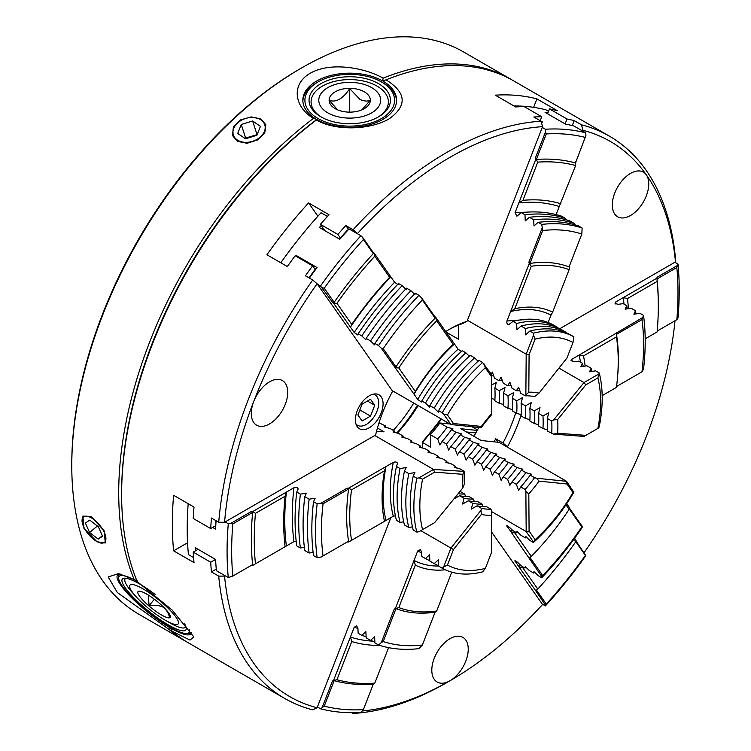 <?xml version="1.0" encoding="UTF-8"?>
<svg xmlns="http://www.w3.org/2000/svg" width="751" height="751" viewBox="0 0 751 751"><rect width="100%" height="100%" fill="white"/><g stroke="black" fill="none" stroke-linecap="round" stroke-linejoin="round"><path stroke-width="1.13" d="M413.735 403.052A106.163 61.291 -60 0 1 393.28 430.37M417.462 405.211A109.252 63.075 -60 0 1 396.744 432.998M418.1 405.578A106.163 61.291 -60 0 1 397.392 433.177M494.008 441.832A106.163 61.291 -60 0 0 495.688 438.753L502.982 442.959A106.163 61.291 120 0 0 515.73 412.843M473.881 436.275A106.163 61.291 120 0 0 478.706 427.695L478.077 427.338M445.737 331.585A110.284 63.675 -60 0 1 450.018 328.976A110.284 63.675 -60 0 1 467.028 321.315L462.588 323.578A106.163 61.291 120 0 0 448.544 329.839M348.483 229.337L345.826 225.544L353.111 229.75A324.667 187.44 -60 0 1 447.108 152.246A324.667 187.44 -60 0 1 541.105 121.221L542.551 126.675A320.536 185.065 120 0 0 357.495 233.523L357.786 233.936M225.15 575.773L224.568 576.111A320.536 185.065 120 0 0 317.1 707.752L312.716 709.845A324.667 187.44 -60 0 1 284.779 698.496L188.867 643.128A324.667 187.44 -60 0 1 172.101 631.206L189.975 640.087L193.824 636.961L172.101 610.019L137.264 581.64A324.667 187.44 -60 0 1 121.624 494.505A324.667 187.44 -60 0 1 316.359 120.057C335.312 130.881 369.426 130.345 389.206 118.818C407.474 105.628 406.413 92.636 386.033 79.831L382.663 80.958A46.9 27.074 0 0 0 331.642 75.26A46.9 27.074 0 0 0 302.841 100.24A46.9 27.074 0 0 0 316.349 119.249L316.809 119.522A46.9 27.074 0 0 0 367.84 125.22A46.9 27.074 0 0 0 396.631 100.24A46.9 27.074 0 0 0 383.132 81.23M362.526 710.962A320.536 185.065 120 0 0 450.018 680.735A25.769 14.879 120 0 0 466.85 658.036A25.769 14.879 120 0 0 462.907 637.383A25.769 14.879 120 0 0 450.018 638.66A25.769 14.879 120 0 0 433.186 661.368A25.769 14.879 120 0 0 437.138 682.011A25.769 14.879 120 0 0 450.018 680.735A320.536 185.065 120 0 0 450.027 680.735L447.108 682.424A324.667 187.44 -60 0 1 353.111 713.45L351.787 712.68M284.779 698.496A324.667 187.44 -60 0 1 218.719 576.12L211.435 571.915A324.667 187.44 120 0 1 210.712 562.227L193.223 552.135A324.667 187.44 -60 0 0 194.021 562.612L173.612 550.83A324.667 187.44 120 0 1 173.612 495.284L194.021 507.066A324.667 187.44 -60 0 0 193.223 518.472L210.712 528.573A324.667 187.44 120 0 1 211.435 518.049L218.719 522.264A324.667 187.44 -60 0 1 312.716 280.001L305.432 275.795A324.667 187.44 120 0 1 312.641 265.854L295.152 255.762A324.667 187.44 -60 0 0 287.342 266.539L266.934 254.758A324.667 187.44 120 0 1 308.595 202.93L329.004 214.711A324.667 187.44 -60 0 0 320.395 224.352L337.884 234.453A324.667 187.44 120 0 1 345.826 225.544M447.108 682.415A324.667 187.44 -60 0 1 447.108 682.424L450.027 680.735A320.536 185.065 120 0 0 542.551 604.517L491.511 531.896M369.229 427.788A19.582 11.303 120 0 0 382.024 410.534A19.582 11.303 120 0 0 379.02 394.838A19.582 11.303 120 0 0 369.229 395.815A19.582 11.303 120 0 0 356.443 413.069A19.582 11.303 120 0 0 359.438 428.755A19.582 11.303 120 0 0 369.229 427.788M269.506 423.93A25.769 14.879 120 0 0 286.347 401.222A25.769 14.879 120 0 0 282.395 380.579A25.769 14.879 120 0 0 269.506 381.855A25.769 14.879 120 0 0 253.735 401.485A25.769 14.879 120 0 0 256.626 425.207A25.769 14.879 120 0 0 269.506 423.93M559.748 328.731L675.478 261.921A320.536 185.065 120 0 0 646.311 174.833A25.769 14.879 120 0 0 643.419 172.148A25.769 14.879 120 0 0 630.53 173.415A25.769 14.879 120 0 0 613.698 196.124A25.769 14.879 120 0 0 617.651 216.776A25.769 14.879 120 0 0 630.53 215.499A25.769 14.879 120 0 0 646.311 174.833A320.536 185.065 120 0 0 582.945 130.289L582.654 131.04M318.039 81.934A44.835 25.881 0 0 0 318.011 118.527L318.067 118.555A44.835 25.881 0 0 0 381.442 118.545A44.835 25.881 0 0 0 381.47 81.953L381.414 81.925A44.835 25.881 0 0 0 318.039 81.934L316.575 82.779A46.9 27.074 0 0 0 302.869 101.085M396.612 101.085A46.9 27.074 0 0 0 382.897 82.779L381.47 81.953L382.897 82.779M378.513 83.624A40.695 23.497 0 0 0 320.959 83.624A40.695 23.497 0 0 0 320.959 116.856L320.959 116.856A40.695 23.497 0 0 0 378.513 116.856A40.695 23.497 0 0 0 378.513 83.624M377.772 117.269A38.648 22.314 0 0 0 377.068 86.13A38.648 22.314 0 0 0 322.77 85.924A38.648 22.314 0 0 0 321.7 117.269M327.858 112.875A30.951 17.864 0 0 0 371.623 112.875A30.951 17.864 0 0 0 371.623 87.604A30.951 17.864 0 0 0 327.858 87.604A30.951 17.864 0 0 0 327.858 112.875M361.86 109.862L370.149 100.409C367.164 101.498 363.766 101.16 359.945 99.395L349.741 88.627C342.907 98.747 336.11 102.671 329.332 100.409L337.621 109.862M364.31 91.829A20.615 11.903 0 0 0 335.162 91.829A20.615 11.903 0 0 0 335.162 108.651A20.615 11.903 0 0 0 364.31 108.651A20.615 11.903 0 0 0 364.31 91.829M120.883 574.158A46.9 9.913 -141.2 0 0 117.531 575.144A46.9 9.913 -141.2 0 0 131.904 598.012A46.9 9.913 -141.2 0 0 170.421 627.977L172.101 631.206M118.348 574.506A46.9 9.913 -141.2 0 0 118.311 575.933L118.677 578.692A44.835 9.472 -141.2 0 0 169.904 627.057L169.961 627.085A44.835 9.472 -141.2 0 0 186.915 633.544A44.835 9.472 -141.2 0 0 189.393 629.836M186.915 633.544L189.684 633.309A46.9 9.913 -141.2 0 0 191.073 632.962M155.072 594.388A40.695 8.599 -141.2 0 0 139.695 584.053A40.695 8.599 -141.2 0 0 124.281 578.176A40.695 8.599 -141.2 0 0 132.232 596.191A40.695 8.599 -141.2 0 0 168.468 624.992A40.695 8.599 -141.2 0 0 186.21 627.967A40.695 8.599 -141.2 0 0 184.389 623.49M125.868 578.232A38.648 8.167 -141.2 0 0 133.669 594.079L136.738 597.411A30.951 6.543 -141.2 0 0 164.751 619.932A30.951 6.543 -141.2 0 0 165.023 620.091A30.951 6.543 -141.2 0 0 175.959 617.153A30.951 6.543 -141.2 0 0 143.141 588.953A30.951 6.543 -141.2 0 0 136.738 597.411M164.751 619.932L168.665 622.213A38.648 8.167 -141.2 0 0 168.994 622.401A38.648 8.167 -141.2 0 0 185.816 626.428M148.294 595.055L149.102 605.728C154.199 604.827 158.827 605.278 162.967 607.071C166.44 609.652 168.618 613.135 169.51 617.51L169.67 614.562M146.792 594.154A20.615 4.356 -141.2 0 0 138.982 591.178A20.615 4.356 -141.2 0 0 143.009 600.302A20.615 4.356 -141.2 0 0 161.371 614.891A20.615 4.356 -141.2 0 0 170.355 616.393A20.615 4.356 -141.2 0 0 146.792 594.154M96.992 541.781L105.328 542.982L104.136 530.816L91.622 516.941L82.901 516.059L83.943 528.347L96.992 541.781M237.363 141.329L247.07 143.291L257.584 139.949L264.784 132.814L265.816 124.713L260.991 119.08L251.2 116.903L240.573 119.897L233.383 127.05L232.481 135.518L237.363 141.329M382.663 80.958L383.113 78.151C364.169 67.393 330.046 61.723 310.266 73.241C290.365 84.628 294.702 107.459 313.449 118.376L316.349 119.249M71.777 465.723L71.777 464.043A322.601 186.257 -60 0 1 299.884 68.932L301.339 68.097A324.667 187.44 120 0 0 301.339 68.097A324.667 187.44 120 0 0 71.777 465.723A324.667 187.44 120 0 0 139.019 614.346L185.948 641.448A324.667 187.44 -60 0 1 169.191 629.526L170.421 627.977M187.412 642.274A324.667 187.44 -60 0 1 185.948 641.448M137.264 580.795L118.48 573.586L108.2 576.993L117.344 592.539L169.191 629.526M134.354 579.96A324.667 187.44 -60 0 1 313.449 118.376M299.884 68.932A322.601 186.257 -60 0 1 299.893 68.932L301.339 68.097A324.667 187.44 120 0 1 463.677 52.016L510.614 79.108A324.667 187.44 -60 0 1 512.06 79.963M170.89 628.24A46.9 9.913 -141.2 0 0 190.632 633.9A46.9 9.913 -141.2 0 0 191.148 632.333M383.113 78.151A324.667 187.44 -60 0 1 510.614 79.108M121.624 494.505L121.624 492.816A322.601 186.257 -60 0 1 316.575 119.653M154.349 599.214L149.102 605.728M137.142 581.349A44.835 9.472 -141.2 0 0 134.861 580.11M131.153 578.27A44.835 9.472 -141.2 0 0 118.677 578.692M386.033 79.831A324.667 187.44 -60 0 1 513.524 80.798L609.437 136.166A324.667 187.44 -60 0 1 675.487 258.551L675.478 261.921M349.741 112.143L349.741 88.627M316.809 119.522L316.359 120.057M466.446 496.571L465.207 495.491M521.156 414.852A110.284 63.675 -60 0 1 507.423 446.826L507.826 447.399M584.156 552.539A320.536 185.065 120 0 0 675.018 320.761M502.982 442.959L507.423 446.826M467.028 321.315L542.551 126.675M253.735 401.485A320.536 185.065 120 0 0 224.568 522.255L375.613 435.045A110.284 63.675 -60 0 1 392.613 391.215L317.1 283.765A320.536 185.065 120 0 0 253.735 401.485M390.858 517.636L317.1 707.752M224.568 576.111L218.719 576.12M216.26 569.127L211.435 571.915M195.363 550.896A318.48 183.873 -60 0 1 195.176 547.639L215.584 559.42L210.712 562.227M198.086 549.319L193.223 552.135M187.572 542.766L173.612 550.83M215.678 525.7L210.712 528.573M218.719 522.264L224.568 522.255M317.1 283.765L312.716 280.001M315.12 269.384L312.641 265.854M317.917 216.194L308.595 202.93M324.826 230.651L320.395 224.352M340.372 237.983L337.884 234.453M353.111 229.75L357.495 233.523M540.213 120.704L541.753 116.752A324.667 187.44 120 0 0 533.811 117.006L541.105 121.221M533.623 107.337L536.899 98.888A324.667 187.44 120 0 0 495.247 95.17L515.655 106.952A324.667 187.44 -60 0 1 524.254 106.651L541.753 116.752M547.601 113.814L549.507 108.904A324.667 187.44 -60 0 1 557.308 110.669L536.899 98.888M565.09 123.906L566.996 119.005L549.507 108.904M572.281 125.586L574.205 120.62A324.667 187.44 120 0 0 566.996 119.005M582.945 130.289L581.49 124.826L574.205 120.62M581.49 124.826A324.667 187.44 -60 0 1 609.437 136.166M495.688 438.753L498.148 442.255M354.772 712.661L353.111 713.45M370.525 416.101L374.73 405.258L370.525 399.269L362.113 404.132L357.898 414.974L362.113 420.964L370.525 416.101L359.851 409.943M367.446 401.053L374.73 405.258M355.927 423.911A17.517 10.12 120 0 0 366.319 424.428A17.517 10.12 120 0 0 378.194 407.324A17.517 10.12 120 0 0 373.069 394.219M244.178 142.258A16.494 11.941 -18 0 0 264.427 131.369A16.494 11.941 -18 0 0 253.969 117.531A16.494 11.941 -18 0 0 233.721 128.421A16.494 11.941 -18 0 0 244.178 142.258M257.161 134.617L245.633 138.034L245.37 138.7M241.249 124.516L237.71 133.434L245.539 138.813L256.898 135.274L260.437 126.356L252.608 120.977L241.249 124.516L245.633 138.034M256.992 134.495L252.608 120.977M87.895 533.614A16.494 7.238 -129.8 0 0 100.484 542.954A16.494 7.238 -129.8 0 0 100.061 525.644A16.494 7.238 -129.8 0 0 87.942 516.425A16.494 7.238 -129.8 0 0 82.056 520.837A16.494 7.238 -129.8 0 0 87.895 533.614M89.763 520.143L85.37 523.015L89.585 532.506L98.193 539.124L102.587 536.252L98.372 526.761L89.763 520.143M102.333 535.679L98.193 539.124M97.395 526.01L89.585 532.506M395.392 515.787L393.299 516.228L385.958 520.462A139.282 80.413 120 0 1 385.958 466.606L384.484 470.821L351.543 489.84L348.699 488.112L393.299 462.363C395.824 461.583 397.223 462.015 397.504 463.649L396.425 466.455L400.067 468.558L406.169 467.563L404.442 471.084L408.816 473.609A131.923 76.17 120 0 0 405.85 502.25A131.923 76.17 120 0 0 408.816 527.465L412.449 526.873M296.176 541.189L293.97 541.593L286.384 545.977A239.259 138.137 120 0 1 286.384 492.112L285.098 496.223L255.453 513.337L252.693 511.572L293.97 487.737C296.561 486.986 297.94 487.446 298.119 489.108L296.739 492.027L300.381 494.13A231.899 133.885 120 0 0 298.72 522.02A231.899 133.885 120 0 0 300.381 547.986L304.362 547.366M379.002 422.832L385.657 425.967L384.23 426.953L390.032 428.492L394.406 431.018L392.97 432.003L398.781 433.534L403.146 436.059L401.719 437.054L407.521 438.584L411.895 441.109L410.468 442.095L416.27 443.634L420.644 446.16L419.208 447.145L425.01 448.685L429.384 451.21L427.957 452.196L433.759 453.735L438.133 456.261L436.697 457.246L442.508 458.786L446.873 461.311L445.446 462.297L451.248 463.836L455.622 466.362L454.195 467.347L459.997 468.887L464.371 471.403L433.534 469.431L374.796 435.514M422.55 479.138L434.613 472.172L433.534 469.431L418.861 477.899L422.55 479.138A126.572 73.072 120 0 0 419.837 505.949A126.572 73.072 120 0 0 422.55 529.633L434.613 522.668L462.794 487.99A104.305 60.221 -60 0 1 462.794 474.313L463.883 471.741M416.833 532.093A131.923 76.17 -60 0 1 413.867 506.878A131.923 76.17 -60 0 1 416.833 478.237L413.191 476.134A131.923 76.17 120 0 0 413.191 529.99L416.833 532.093L418.861 531.764L422.55 529.633M232.819 523.879A314.359 181.498 120 0 0 231.665 550.633A314.359 181.498 120 0 0 232.819 576.055L252.608 564.63A286.525 165.427 -60 0 1 251.35 539.274A286.525 165.427 -60 0 1 252.608 512.454L232.819 523.879L230.895 523.306L228.285 523.719L225.15 521.917M232.819 576.055L228.285 577.575A318.48 183.873 -60 0 1 227.074 551.347A318.48 183.873 -60 0 1 228.285 523.719M255.453 513.337A284.469 164.234 120 0 0 254.26 539.274A284.469 164.234 120 0 0 255.453 563.832L252.693 565.428L251.228 565.428L252.608 564.63M230.895 523.306L251.228 511.572L252.608 512.454M252.693 511.572L251.228 511.572M300.381 494.13L306.399 493.182L304.756 496.655L309.13 499.18L315.148 498.232L313.505 501.706L317.147 503.808L321.156 503.179L347.159 488.169L348.577 489.032L323.052 503.761L321.156 503.179M348.699 488.112L347.159 488.169M408.816 473.609L414.918 472.604L413.191 476.134M418.861 477.899L416.833 478.237M376.551 431.262L384.09 431.834L377.434 428.004M404.442 471.084A131.923 76.17 120 0 0 404.442 524.94L408.816 527.465M400.067 468.558A131.923 76.17 120 0 0 400.067 522.414L403.7 521.823M396.425 466.455A131.923 76.17 120 0 0 396.425 520.312L400.067 522.414M393.299 516.228C389.271 500.598 389.271 482.649 393.299 462.363M317.147 503.808A231.899 133.885 120 0 0 317.147 557.664L321.156 557.035L323.052 555.937A226.549 130.796 -60 0 1 323.052 503.761M313.505 501.706A231.899 133.885 120 0 0 313.505 555.562L317.147 557.664M309.13 499.18A231.899 133.885 120 0 0 309.13 553.036L313.111 552.417M304.756 496.655A231.899 133.885 120 0 0 304.756 550.511L309.13 553.036M296.739 492.027A231.899 133.885 120 0 0 296.739 545.883L300.381 547.986M293.97 541.593C291.717 524.94 291.717 506.991 293.97 487.737M188.182 503.696A318.48 183.873 120 0 0 188.426 554.567L193.58 557.542M215.584 559.42A318.48 183.873 120 0 0 216.41 570.722L228.285 577.575M216.1 520.743A318.48 183.873 120 0 0 215.584 529.126L212.664 527.437M434.613 472.172L462.794 474.313M462.794 487.99L464.371 484.029A98.944 57.123 -60 0 1 464.371 471.403M455.622 466.362A98.944 57.123 120 0 0 455.547 467.704M446.873 461.311A98.944 57.123 120 0 0 446.798 462.654M438.133 456.261A98.944 57.123 120 0 0 438.049 457.603M429.384 451.21A98.944 57.123 120 0 0 429.309 452.553M420.644 446.16A98.944 57.123 120 0 0 420.56 447.512M411.895 441.109A98.944 57.123 120 0 0 411.82 442.461M403.146 436.059A98.944 57.123 120 0 0 403.071 437.411M394.406 431.018A98.944 57.123 120 0 0 394.322 432.36M385.657 425.967A98.944 57.123 120 0 0 385.582 427.31M215.584 529.126L215.584 527.437A316.415 182.681 120 0 1 215.988 520.678M351.543 489.84A188.614 108.895 -60 0 0 351.543 540.335L348.699 541.978L347.159 542.025L348.577 541.208A190.885 110.209 120 0 1 348.577 489.032M385.958 520.462L384.484 521.316A142.85 82.479 -60 0 1 384.484 470.821M351.543 540.335L384.484 521.316M323.052 555.937L348.577 541.208M286.384 545.977L285.098 546.719A242.826 140.193 -60 0 1 285.098 496.223M255.453 563.832L285.098 546.719M417.716 399.438C429.168 379.818 442.63 363.071 458.11 349.187L454.439 343.967L453.172 344.296L436.697 320.855L435.815 317.466L454.439 343.967A139.282 80.413 120 0 0 414.045 394.219L417.716 399.438L421.414 402.02L421.827 400.978A131.923 76.17 120 0 1 462.222 350.726L465.864 352.829A131.923 76.17 120 0 0 425.47 403.08L429.619 407.126L429.844 405.606A131.923 76.17 120 0 1 470.239 355.354L474.613 357.88A131.923 76.17 120 0 0 452.937 380.898A131.923 76.17 120 0 0 434.219 408.131L438.359 412.177L438.593 410.656L442.236 412.759A131.923 76.17 -60 0 1 460.954 385.526A131.923 76.17 -60 0 1 482.63 362.508L478.988 360.405A131.923 76.17 120 0 0 438.593 410.656M357.889 335.059L358.143 333.782A231.899 133.885 120 0 1 398.537 283.531L402.179 285.633A231.899 133.885 120 0 0 381.151 309.572A231.899 133.885 120 0 0 361.785 335.885L365.887 339.865L366.159 338.41L370.525 340.935L374.627 344.916L374.899 343.46L378.542 345.563L381.283 348.22L383.226 348.689A226.549 130.796 -60 0 1 422.353 300.006L421.677 297.969L434.679 316.462L435.12 318.161L422.353 300.006M484.01 363.86L485.324 367.859A126.572 73.072 120 0 0 465.029 389.487A126.572 73.072 120 0 0 447.446 414.965L453.482 423.545L481.382 426.418A104.305 60.221 -60 0 1 491.633 413.66L491.351 374.298L482.63 362.508M442.236 412.759L443.616 414.111L447.446 414.965M363.39 239.531A314.359 181.498 120 0 0 343.254 263.047A314.359 181.498 120 0 0 324.263 288.215L334.157 302.287A286.525 165.427 -60 0 1 353.092 277.044A286.525 165.427 -60 0 1 373.285 253.603L363.39 239.531L362.695 237.476L360.912 235.739L349.037 228.886A318.48 183.873 120 0 0 339.79 239.287L319.382 227.506A318.48 183.873 -60 0 1 321.165 225.45M334.157 302.287L332.468 302.193L320.517 285.99A318.48 183.873 -60 0 1 340.109 260.006A318.48 183.873 -60 0 1 360.912 235.739M322.301 287.727L324.263 288.215M374.805 256.222L373.96 252.88L390.802 276.847L389.628 277.307L374.805 256.222A284.469 164.234 120 0 0 355.279 278.931A284.469 164.234 120 0 0 336.936 303.329L333.566 303.132L332.468 302.193M362.695 237.476L372.862 251.942L373.285 253.603M373.96 252.88L372.862 251.942M357.908 335.012L354.2 332.496L350.417 327.098A239.259 138.137 120 0 1 390.802 276.847L394.594 282.245L398.302 284.76M402.179 285.633L406.282 289.623M366.159 338.41A231.899 133.885 120 0 1 406.554 288.159L410.919 290.684L415.021 294.664M374.899 343.46A231.899 133.885 120 0 1 415.294 293.209L418.936 295.312L421.677 297.969M435.815 317.466L434.679 316.462M458.11 349.187L461.818 351.75M465.864 352.829L469.309 356.199M474.613 357.88L478.058 361.24M491.652 414.383L490.938 415.556A98.944 57.123 -60 0 0 481.466 427.338L480.997 427.638L481.382 426.418M485.324 367.859L491.351 376.439L491.351 374.298M429.844 405.606L434.219 408.131M421.827 400.978L425.47 403.08M418.936 295.312A231.899 133.885 120 0 0 378.542 345.563M410.919 290.684A231.899 133.885 120 0 0 370.525 340.935M358.143 333.782L361.785 335.885M354.2 332.496C366.544 314.143 380.006 297.387 394.594 282.245M327.445 216.419L321.053 212.73A318.48 183.873 120 0 0 280.808 262.766M296.213 256.373A318.48 183.873 -60 0 1 296.664 255.772L317.063 267.553A318.48 183.873 120 0 0 309.393 278.086M317.391 284.188L320.517 285.99M339.414 239.071A316.415 182.681 120 0 1 346.981 230.557L349.037 228.886M491.351 376.439L491.633 413.66M392.21 390.633L450.957 424.55L443.616 414.111M395.42 367.718L398.828 367.971L415.303 391.402L414.045 394.219L381.283 348.22M336.936 303.329L351.759 324.423L350.417 327.098L333.566 303.132M415.303 391.402A142.85 82.479 -60 0 1 453.172 344.296M398.828 367.971A188.614 108.895 -60 0 1 436.697 320.855M435.12 318.161A190.885 110.209 120 0 0 395.984 366.845L394.284 366.713M383.226 348.689L395.984 366.845M351.759 324.423A242.826 140.193 -60 0 1 389.628 277.307M321.926 228.98A316.415 182.681 -60 0 1 322.874 227.882M317.063 267.553L316.34 267.75A316.415 182.681 120 0 0 309.112 277.663L309.036 277.879M296.664 255.772L299.133 258.062M453.482 423.545L450.957 424.55L480.997 427.638M508.962 324.498L513.027 321.39A131.923 76.17 120 0 1 553.421 325.005L557.073 327.107A131.923 76.17 120 0 0 516.679 323.493L516.904 329.811L521.044 326.018A131.923 76.17 120 0 1 561.438 329.633L565.813 332.158A131.923 76.17 120 0 0 547.094 326.535A131.923 76.17 120 0 0 525.418 328.544L525.653 334.852L529.793 331.069L533.435 333.172A131.923 76.17 -60 0 1 555.111 331.163A131.923 76.17 -60 0 1 573.83 336.786L570.187 334.683A131.923 76.17 120 0 0 529.793 331.069M556.115 214.608L559.251 206.525A239.259 138.137 120 0 0 518.857 202.92L515.064 212.693L516.895 216.185L521.335 212.636A231.899 133.885 120 0 1 561.729 216.241L565.372 218.344A231.899 133.885 120 0 0 546.005 214.392A231.899 133.885 120 0 0 524.977 214.739L525.249 220.935L529.352 217.264L533.717 219.79L533.989 225.985L538.091 222.315L541.734 224.418L542.691 230.529A226.549 130.796 -60 0 1 581.828 234.021L582.128 228.022A231.899 133.885 120 0 0 541.734 224.418M573.83 336.786L572.985 342.494A126.572 73.072 120 0 0 555.411 337.302A126.572 73.072 120 0 0 535.116 339.105L529.089 354.65L528.807 392.191A104.305 60.221 -60 0 1 539.058 393.111L534.599 396.659A98.944 57.123 -60 0 0 525.127 395.815L528.807 392.2M533.435 333.172L533.51 335.275L535.116 339.105M585.404 137.442A314.359 181.498 120 0 0 566.414 134.213A314.359 181.498 120 0 0 546.268 133.941L536.374 159.447A286.525 165.427 -60 0 1 556.575 159.569A286.525 165.427 -60 0 1 575.51 162.948L585.902 135.537L585.78 132.843L573.905 125.99A318.48 183.873 120 0 0 565.484 124.131L545.076 112.35A318.48 183.873 -60 0 1 547.948 112.913M536.374 159.447L535.341 158.132L545.508 131.932L545.386 129.238A318.48 183.873 -60 0 1 566.188 129.482A318.48 183.873 -60 0 1 585.78 132.843M545.508 131.932L546.268 133.941M559.251 206.525L575.642 165.511A284.469 164.234 120 0 0 557.298 162.291A284.469 164.234 120 0 0 537.772 162.132L535.341 158.132M575.642 165.511L575.735 161.737M565.372 218.344L565.428 219.574M529.352 217.264A231.899 133.885 120 0 1 569.746 220.869L574.111 223.394L574.168 224.624M538.091 222.315A231.899 133.885 120 0 1 578.486 225.92L582.128 228.022M548.146 322.508L551.009 315.148A139.282 80.413 120 0 0 510.614 311.534L529.239 263.526L531.267 266.258A188.614 108.895 -60 0 1 569.145 269.637L569.314 265.666M572.985 342.494L566.958 358.03L539.058 393.111M521.044 326.018L525.418 328.544M513.027 321.39L516.679 323.493M509.657 324.132C507.469 324.883 506.559 323.841 506.944 320.996L531.07 319.175M531.267 266.258L514.792 308.717L510.614 311.534L506.944 320.996M552.661 312.097L569.136 269.637M551.009 315.148L552.67 312.097A142.85 82.479 -60 0 0 514.792 308.717M542.691 230.529L529.934 263.423A190.885 110.209 120 0 1 569.07 266.915L581.828 234.021M574.111 223.394A231.899 133.885 120 0 0 533.717 219.79M521.335 212.636L524.977 214.739M515.064 212.693L530.037 211.979M548.559 111.355L545.921 109.834A318.48 183.873 120 0 0 513.909 105.947M540.241 120.648L542.757 122.103A318.48 183.873 120 0 0 541.34 122.113M542.26 127.435L545.386 129.238M519.889 390.82A98.944 57.123 120 0 0 516.388 390.764L518.612 387.216L520.762 393.289L525.127 395.815M511.14 385.77A98.944 57.123 120 0 0 507.638 385.723L509.863 382.165L512.013 388.248L516.388 390.764M502.391 380.719A98.944 57.123 120 0 0 498.899 380.673L501.114 377.115L503.264 383.198L507.638 385.723M491.145 374.017L492.374 372.064L494.524 378.147L498.899 380.673M493.651 375.669A98.944 57.123 120 0 0 491.361 375.603M467.432 320.273L526.179 354.19L533.51 335.275M529.239 263.526L528.92 262.052L541.922 228.548M537.772 162.132L522.949 200.339L518.857 202.92L535.707 159.503M529.934 263.423L528.92 262.052M522.949 200.339A242.826 140.193 -60 0 1 560.819 203.728M446.085 332.083L458.514 339.255L458.608 325.042L458.514 339.255M529.089 354.65L526.179 354.19L525.869 394.622M591.957 371.416A131.923 76.17 120 0 0 591.215 368.3L589.488 371.82L595.59 370.825L599.232 372.928A131.923 76.17 -60 0 1 602.199 398.143A131.923 76.17 -60 0 1 599.232 426.784L598.66 427.957L583.987 436.434L553.637 434.125L547.329 431.083A98.944 57.123 120 0 0 547.535 424.653A98.944 57.123 120 0 0 547.329 418.467L551.694 420.992A98.944 57.123 -60 0 1 551.694 433.609M627.16 308.849A231.899 133.885 120 0 0 626.766 305.695L625.123 309.168L631.14 308.22L635.515 310.745L633.872 314.218L639.89 313.27L643.532 315.373L641.992 319.626A226.549 130.796 -60 0 1 641.992 371.801L643.532 369.229A231.899 133.885 120 0 0 643.532 315.373M547.404 429.741L542.954 428.558L538.58 426.042A98.944 57.123 120 0 0 538.796 419.602A98.944 57.123 120 0 0 538.58 413.416L542.954 415.941L548.756 412.75L547.329 418.467M538.655 424.69L534.205 423.517L529.83 420.992A98.944 57.123 120 0 0 530.046 414.552A98.944 57.123 120 0 0 529.83 408.366L534.205 410.891L540.007 407.699L538.58 413.416M521.166 414.59L516.716 413.416L512.342 410.891A98.944 57.123 120 0 0 512.558 404.451A98.944 57.123 120 0 0 512.342 398.265L516.716 400.79L522.518 397.598L521.091 403.315L525.456 405.84L531.267 402.649L529.83 408.366M512.417 409.548L507.967 408.366L503.592 405.84A98.944 57.123 120 0 0 503.808 399.41A98.944 57.123 120 0 0 503.592 393.214L507.967 395.739L513.768 392.557L512.342 398.265M503.677 404.498L499.227 403.315L494.853 400.79A98.944 57.123 120 0 0 495.069 394.359A98.944 57.123 120 0 0 494.853 388.173L499.227 390.689L505.029 387.507L503.592 393.214M597.88 428.408A126.572 73.072 120 0 0 600.593 401.597A126.572 73.072 120 0 0 597.89 377.913L585.827 384.878L557.646 419.556A104.305 60.221 -60 0 1 557.646 433.224L553.637 434.125M599.232 372.928L597.88 377.913M657.2 331.041L676.839 319.701A314.359 181.498 120 0 0 677.993 292.956A314.359 181.498 120 0 0 676.839 267.525L657.05 278.959A286.525 165.427 -60 0 1 658.317 304.315L658.317 305.995A284.469 164.234 120 0 0 657.125 281.437L657.05 278.959M656.975 277.316L677.308 265.582L678.012 264.07A318.48 183.873 -60 0 1 679.223 290.299A318.48 183.873 -60 0 1 678.012 317.926L676.839 319.701M677.308 265.582L676.839 267.525M521.091 403.315A98.944 57.123 120 0 1 521.091 415.941L525.456 418.467L529.915 419.64M491.529 398.546L494.928 399.448M583.208 366.366A131.923 76.17 120 0 0 582.476 363.249L580.739 366.77L586.85 365.775L591.215 368.3M580.485 362.104A139.282 80.413 120 0 0 579.087 355.101L571.746 359.344L571.013 360.621L573.961 361.766L578.833 361.147L582.476 363.249M571.746 359.344L572.318 361.663M602.171 395.636L616.346 387.45M616.543 386.493L641.992 371.801M635.909 313.899A231.899 133.885 120 0 0 635.515 310.745M623.997 304.099A239.259 138.137 120 0 0 623.274 297.612L615.689 301.996L614.956 303.132L618.073 304.39L623.123 303.592L626.766 305.695M615.689 301.996L615.97 304.174M645.184 338.823L656.965 332.017M674.886 262.259L678.012 264.07M585.827 435.364L557.646 433.224M542.954 428.558A98.944 57.123 120 0 0 542.954 415.941M534.205 423.517A98.944 57.123 120 0 0 534.205 410.891M525.456 418.467A98.944 57.123 120 0 0 525.456 405.84M516.716 413.416A98.944 57.123 120 0 0 516.716 400.79M507.967 408.366A98.944 57.123 120 0 0 507.967 395.739M499.227 403.315A98.944 57.123 120 0 0 499.227 390.689M491.426 385.122L496.28 382.456L494.853 388.173M558.941 368.112L583.987 382.569L598.66 374.101M616.346 333.594L616.43 336.908L583.48 355.936L579.087 355.101L642.434 317.692M657.125 281.437L627.47 298.56L623.274 297.612L656.965 278.161M583.48 355.936A142.85 82.479 -60 0 1 585.123 366.056M616.43 336.908A188.614 108.895 -60 0 1 617.472 377.941A188.614 108.895 -60 0 1 616.43 387.403M617.472 377.941L617.613 376.373A190.885 110.209 120 0 0 616.477 334.355L616.43 332.702M641.992 319.626L616.477 334.364M627.47 298.551A242.826 140.193 -60 0 1 628.409 308.652M657.125 331.933A284.469 164.234 120 0 0 658.317 305.995M551.694 420.992L553.637 419.922L557.646 419.556M585.827 384.878L583.987 382.569L553.637 419.922M422.503 448.018L422.466 442.442A329.82 190.416 120 0 0 433.956 428.633A329.82 190.416 120 0 0 441.278 419.321L439.842 420.438A331.876 191.608 120 0 1 433.224 428.83A331.876 191.608 120 0 1 422.475 441.785L422.466 442.442L430.483 447.07L430.389 434.754L437.673 438.969L439.898 445.005L442.048 441.494L446.423 444.019L448.647 450.056L450.797 446.535L455.162 449.06L457.387 455.106L459.537 451.586L463.911 454.111L466.136 460.156L468.286 456.636L472.661 459.161L474.876 465.207L477.035 461.687L481.4 464.212L483.625 470.248L485.775 466.737L490.15 469.262L492.374 475.299L494.524 471.788L498.899 474.313L501.114 480.349L503.264 476.838L507.638 479.363L509.863 485.399L512.013 481.889L516.388 484.404L518.612 490.45L520.762 486.93A98.944 57.123 120 0 0 525.597 481.194A98.944 57.123 120 0 0 530.225 475.158L534.599 477.683A98.944 57.123 -60 0 1 525.127 489.455L525.869 491.473L526.179 531.567L491.652 511.628M512.013 481.889A98.944 57.123 120 0 0 516.857 476.143A98.944 57.123 120 0 0 521.485 470.107L525.85 472.632L531.624 474.266L530.225 475.158M503.264 476.838A98.944 57.123 120 0 0 508.108 471.102A98.944 57.123 120 0 0 512.736 465.057L517.11 467.582L522.874 469.215L521.485 470.107M485.775 466.737A98.944 57.123 120 0 0 490.619 461.001A98.944 57.123 120 0 0 495.247 454.956L499.612 457.481L505.385 459.114L503.987 460.006L508.361 462.532L514.125 464.165L512.736 465.057M477.035 461.687A98.944 57.123 120 0 0 481.87 455.951A98.944 57.123 120 0 0 486.498 449.905L490.872 452.431L496.636 454.064L495.247 454.956M468.286 456.636A98.944 57.123 120 0 0 473.13 450.9A98.944 57.123 120 0 0 477.749 444.864L482.123 447.389L487.897 449.014L486.498 449.905M459.537 451.586A98.944 57.123 120 0 0 464.381 445.85A98.944 57.123 120 0 0 469.009 439.814L473.383 442.339L479.147 443.963L477.749 444.864M450.797 446.535A98.944 57.123 120 0 0 455.632 440.799A98.944 57.123 120 0 0 460.26 434.763L464.634 437.289L470.398 438.922L469.009 439.814M442.048 441.494A98.944 57.123 120 0 0 446.892 435.758A98.944 57.123 120 0 0 451.52 429.713L455.885 432.238L461.658 433.871L460.26 434.763M535.116 539.687L529.089 531.107L526.179 531.567L533.51 542.006L535.116 539.687A126.572 73.072 120 0 0 555.411 518.059A126.572 73.072 120 0 0 572.985 492.572L566.958 484.001L539.058 481.128A104.305 60.221 -60 0 1 528.807 493.886L525.869 491.473M477.242 430.426L460.823 428.737L481.231 440.518L499.086 442.348L566.573 481.316L573.83 492.262A131.923 76.17 -60 0 1 555.111 519.495A131.923 76.17 -60 0 1 533.435 542.513L529.793 540.41L525.653 536.355L525.418 537.885A131.923 76.17 120 0 0 526.348 537.04M573.905 491.755L572.985 492.572M536.458 590.098L546.268 604.057A314.359 181.498 120 0 0 566.414 580.532A314.359 181.498 120 0 0 585.404 555.374L575.735 541.631M575.97 540.889L585.78 555.656A318.48 183.873 -60 0 1 566.188 581.64A318.48 183.873 -60 0 1 545.386 605.897L542.26 604.095M585.902 555.017L585.404 555.374M537.772 589.056L535.707 590.708L518.857 566.742L522.949 567.963L537.772 589.047A284.469 164.234 120 0 0 557.298 566.348A284.469 164.234 120 0 0 575.642 541.94L576.092 540.457L574.581 538.298M546.268 604.057L545.386 605.897M545.508 605.268L535.707 590.708M520.434 565.081A239.259 138.137 120 0 1 518.857 566.742L514.886 560.781M515.515 560.875L515.064 561.344C514.735 560.33 515.674 560.753 517.89 562.602L521.335 565.944L524.977 568.047L525.249 566.592L529.352 570.572L533.717 573.097L533.989 571.642L538.091 575.623L541.734 577.726L541.922 576.759L506.765 525.784M507.451 525.916L506.944 526.376C506.559 525.334 507.46 525.719 509.657 527.521L513.027 530.732L516.679 532.835L516.904 531.304L521.044 535.36L525.418 537.885M533.51 542.006L533.435 542.513M520.762 486.93L525.127 489.455M440.086 458.148L438.105 457.002L438.105 457.622M457.575 468.239L455.575 467.084M448.835 463.198L446.836 462.043M516.679 532.835A131.923 76.17 120 0 0 517.608 531.99M515.59 532.206A142.85 82.479 -60 0 1 514.792 532.957L510.614 531.595A139.282 80.413 120 0 0 512.295 530.037M514.792 532.957L531.267 556.388L529.239 558.096M529.981 557.477L542.691 575.557L541.922 576.759M541.734 577.726A231.899 133.885 120 0 0 582.128 527.474L582.316 526.507L581.828 526.883A226.549 130.796 -60 0 1 542.691 575.557M533.717 573.097A231.899 133.885 120 0 0 534.581 572.206M524.977 568.047A231.899 133.885 120 0 0 525.831 567.155M529.089 531.107L528.807 493.886M516.388 484.404A98.944 57.123 120 0 0 525.85 472.632M507.638 479.363A98.944 57.123 120 0 0 517.11 467.582M498.899 474.313A98.944 57.123 120 0 0 508.361 462.532M494.524 471.788A98.944 57.123 120 0 0 503.987 460.006M490.15 469.262A98.944 57.123 120 0 0 499.612 457.481M481.4 464.212A98.944 57.123 120 0 0 490.872 452.431M472.661 459.161A98.944 57.123 120 0 0 482.123 447.389M463.911 454.111A98.944 57.123 120 0 0 473.383 442.339M455.162 449.06A98.944 57.123 120 0 0 464.634 437.289M446.423 444.019A98.944 57.123 120 0 0 455.885 432.238M437.673 438.969A98.944 57.123 120 0 0 447.145 427.188L452.909 428.821L451.52 429.713M430.389 434.754A98.944 57.123 120 0 0 439.851 422.982L447.145 427.188M439.851 422.982L449.295 423.949L442.039 419.405M438.105 457.002L438.941 457.838M566.695 503.677L569.633 507.854L569.145 509.281A188.614 108.895 -60 0 1 531.267 556.397M569.493 508.267L582.316 526.507M569.136 509.281L565.963 504.766M581.828 526.883L569.249 508.981M523.607 567.258A242.826 140.193 -60 0 1 522.949 567.963M575.642 541.94L573.82 539.349M471.994 426.709L477.523 429.901M534.599 477.683L536.524 478.227L539.058 481.128M566.958 484.001L566.573 481.316L536.524 478.227M475.834 432.923L466.399 431.956M453.839 498.974L459.603 495.735L463.977 498.26L462.578 504.024L468.352 500.786L472.726 503.311L471.328 509.075L477.092 505.827A98.944 57.123 120 0 0 481.72 506.531A98.944 57.123 120 0 0 486.564 506.681L490.938 509.197A98.944 57.123 -60 0 1 481.466 508.352L480.997 510.286L450.957 548.061L420.785 530.647M468.352 500.786A98.944 57.123 120 0 0 472.98 501.48A98.944 57.123 120 0 0 477.814 501.63L482.189 504.156L483.062 506.625M459.603 495.735A98.944 57.123 120 0 0 464.231 496.43A98.944 57.123 120 0 0 469.075 496.58L473.44 499.105L474.313 501.574M447.455 565.052L453.482 549.516L450.957 548.061L443.616 566.977L447.446 565.052A126.572 73.072 120 0 0 465.029 570.244A126.572 73.072 120 0 0 485.324 568.432L491.351 552.896L491.633 515.346A104.305 60.221 -60 0 1 481.382 514.435L480.997 510.286M485.324 568.432L482.63 571.849A131.923 76.17 -60 0 1 460.954 573.858A131.923 76.17 -60 0 1 442.236 568.235L438.593 566.132L438.359 559.824L434.219 563.607A131.923 76.17 120 0 0 438.575 565.728M324.263 706.147A314.359 181.498 120 0 0 343.254 709.376A314.359 181.498 120 0 0 363.39 709.639L373.285 684.142A286.525 165.427 -60 0 1 353.092 684.02A286.525 165.427 -60 0 1 334.157 680.641L324.263 706.147L320.517 708.794L317.391 706.991M363.39 709.639L360.912 712.408A318.48 183.873 -60 0 1 340.109 712.164A318.48 183.873 -60 0 1 320.517 708.794M336.936 679.758L333.566 680.481L350.417 637.055L351.759 641.542L336.936 679.758A284.469 164.234 120 0 0 355.279 682.978A284.469 164.234 120 0 0 374.805 683.138L372.862 684.612M322.301 707.207L332.468 681.007L334.157 680.641M333.566 680.481L332.468 681.007M373.059 641.185A239.259 138.137 120 0 1 350.417 637.055L354.2 627.282L356.547 625.883L357.908 628.033L358.143 633.234L361.785 635.337L365.887 631.666L366.159 637.862L370.525 640.387L374.627 636.717L374.899 642.912L378.542 645.015L381.283 642.574L394.284 609.061L395.984 608.648L383.226 641.542L381.283 642.574M395.42 608.432L414.045 560.415L415.303 565.146L398.828 607.606L394.284 609.061M438.584 566.057A139.282 80.413 120 0 1 414.045 560.415L417.716 550.952L420.372 549.638L421.424 551.534L421.827 556.453L425.47 558.556L429.619 554.773L429.844 561.081L434.219 563.607M443.616 566.977L442.236 568.235M477.092 505.827L481.466 508.352M425.47 558.556A131.923 76.17 120 0 0 429.835 560.678M421.536 552.886L417.716 550.952M378.542 645.015A231.899 133.885 120 0 0 418.936 648.629L422.353 645.034A226.549 130.796 -60 0 1 383.226 641.542M370.525 640.387A231.899 133.885 120 0 0 374.852 641.683M361.785 635.337A231.899 133.885 120 0 0 366.103 636.632M357.927 628.427L354.2 627.282M453.482 549.516L481.382 514.435M472.726 503.311A98.944 57.123 120 0 0 482.189 504.156M463.977 498.26A98.944 57.123 120 0 0 473.44 499.105M458.138 493.717A98.944 57.123 120 0 0 464.7 494.055L465.573 496.524M459.912 491.539A98.944 57.123 120 0 0 460.325 491.529L464.7 494.055M398.828 607.606A188.614 108.895 -60 0 0 436.697 610.995L434.679 612.666M445.305 569.793A142.85 82.479 -60 0 1 415.303 565.146M395.984 608.648A190.885 110.209 120 0 0 435.12 612.149L422.353 645.034M436.697 610.995L451.755 572.168M379.846 645.438A242.826 140.193 -60 0 1 351.759 641.551M374.805 683.138L388.577 647.644M490.938 509.197L491.652 511.234L491.633 515.346"/></g></svg>
